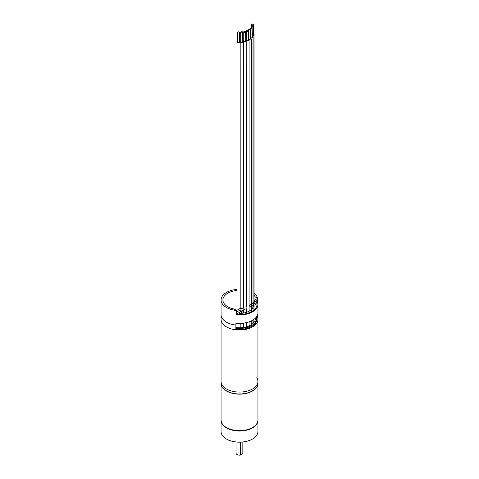 <?xml version="1.0" encoding="UTF-8"?>
<svg xmlns="http://www.w3.org/2000/svg" width="479" height="479" viewBox="0 0 479 479"><rect width="100%" height="100%" fill="white"/><g stroke="black" fill="none" stroke-linecap="round" stroke-linejoin="round"><path stroke-width="0.72" d="M257.576 314.859L257.576 317.26A18.436 10.646 180 0 1 257.936 319.349A18.436 10.646 180 0 1 246.553 329.181A18.436 10.646 180 0 1 226.465 326.876A18.436 10.646 180 0 1 221.064 319.349L221.064 383.32A18.436 10.646 0 0 0 226.399 390.81A18.436 10.646 0 0 0 246.511 393.163A18.436 10.646 0 0 0 257.936 383.32L257.936 381.44A18.436 10.646 180 0 1 246.511 391.283A18.436 10.646 180 0 1 226.399 388.93A18.436 10.646 180 0 1 221.064 381.44A18.436 10.646 0 0 0 226.465 388.966A18.436 10.646 0 0 0 246.553 391.271A18.436 10.646 0 0 0 257.936 381.44A18.436 10.646 180 0 0 256.78 377.733M235.878 329.109A17.28 9.975 0 0 0 256.78 319.349A17.28 9.975 0 0 0 256.385 317.224M256.349 317.08A17.052 9.843 180 0 1 256.552 318.595A17.052 9.843 180 0 1 236.207 328.259L236.207 329.145M236.207 328.259L236.099 329.133M255.385 318.17A15.903 9.179 180 0 1 255.403 318.595A15.903 9.179 180 0 1 236.099 327.564M255.032 320.559L255.032 318.499M253.523 33.087A1.593 0.916 180 0 1 253.613 33.129A1.593 0.916 180 0 1 254.08 33.781A1.593 0.916 180 0 1 253.361 34.548M253.912 320.176L254.08 319.277M252.984 322.433L253.912 321.601L253.912 319.403M253.361 34.913L253.912 35.608L252.433 36.524M251.349 324.265L252.158 324.151M252.984 323.391L252.984 320.02M250.798 38.212L252.984 37.362L251.954 36.506M239.422 41.445C239.722 42.248 239.201 42.511 237.859 42.224L237.554 41.805L237.764 32.758C237.464 31.949 237.985 31.692 239.326 31.973L239.632 41.805M239.422 32.033C239.716 32.841 239.201 33.099 237.859 32.817L237.764 32.758M241.027 32.722C240.548 31.937 241.009 31.638 242.416 31.836L242.494 31.877C242.979 32.662 242.512 32.961 241.111 32.764L240.721 32.303L240.721 41.709L241.111 42.17C242.512 42.368 242.973 42.074 242.494 41.284M244.062 32.189C243.542 31.494 243.931 31.177 245.236 31.225L245.529 31.339C246.05 32.033 245.661 32.356 244.356 32.309L243.757 31.764L243.757 41.17L244.356 41.715C245.655 41.769 246.05 41.445 245.529 40.751M246.781 31.243C246.248 30.65 246.559 30.309 247.715 30.231L248.248 30.399C248.787 30.991 248.475 31.333 247.32 31.41L246.481 30.824L246.481 40.23L247.32 40.817C248.475 40.739 248.787 40.404 248.248 39.805M249.026 29.949L249.703 28.926L250.493 29.099L249.816 30.123L248.721 29.524L248.721 38.931L249.816 39.529L250.493 38.512M250.661 28.381L251.092 27.381L252.128 27.531L251.697 28.53L250.355 27.956L250.355 29.039M251.589 26.626L251.786 25.692L253.056 25.782L252.858 26.716L251.589 26.626L251.283 26.201L251.283 27.357M251.756 24.794L251.756 23.95L253.223 23.95L253.223 24.794L251.756 24.794L251.756 23.95M240.721 41.014L240.171 41.697L239.632 41.11M237.554 41.11L237.003 41.805L237.47 42.451C238.853 42.924 239.757 42.709 240.183 41.817C241.602 42.936 242.643 42.835 243.308 41.499C245.152 42.392 246.122 42.14 246.206 40.751L249.104 40.23L248.709 39.625L251.349 38.931L250.667 38.176M243.757 40.475L243.248 41.386L242.799 41.014M246.481 39.529L245.925 40.23L246.104 40.649L245.835 40.475M252.128 36.937L251.697 37.937L250.661 37.787M253.361 35.596L253.056 25.782M253.056 35.189L252.858 36.123L252.433 36.206M253.223 33.356L253.223 34.207M246.386 307.093L246.206 40.751M242.494 31.877L242.799 41.709M245.529 31.339L245.835 41.17M248.248 30.399L248.553 40.23M250.493 29.099L250.798 38.931M252.128 27.531L252.433 37.362M253.223 23.95L253.223 24.794M246.386 322.636L246.206 326.744M240.183 41.817L240.183 308.476M240.183 310.17L240.183 311.985M240.183 323.403L240.183 327.768M221.064 299.968L221.064 319.349A18.436 10.646 0 0 0 226.465 326.876A18.436 10.646 0 0 0 235.878 329.786L235.878 323.199A18.436 10.646 0 0 0 252.535 320.289A18.436 10.646 0 0 0 257.936 312.763L257.936 304.297A18.436 10.646 180 0 1 252.535 311.823A18.436 10.646 180 0 1 236.506 314.799L236.506 310.47A18.436 10.646 180 0 1 221.064 299.968A18.436 10.646 180 0 1 226.465 292.447A18.436 10.646 180 0 1 237.003 289.424M221.064 314.643A18.436 10.646 0 0 0 226.465 322.169A18.436 10.646 0 0 0 235.878 325.079A18.436 10.646 0 0 1 221.064 314.643M254.032 321.217L254.72 321.253M256.379 317.2L257.576 317.26M236.506 312.074L240.081 310.17A14.747 8.514 0 0 0 245.074 309.548L245.074 307.853A14.747 8.514 180 0 1 240.081 308.476L236.65 310.458L234.201 309.051A16.591 9.58 180 0 1 222.909 299.968A16.591 9.58 180 0 1 237.003 290.502A16.591 9.58 0 0 0 227.77 293.196A16.591 9.58 0 0 0 222.909 299.968A16.591 9.58 0 0 0 233.956 308.997L236.506 310.47M254.08 293.453A18.436 10.646 180 0 1 257.69 298.243L257.69 302.572A18.436 10.646 180 0 1 257.936 304.297M257.666 298.321L254.235 300.303A14.747 8.514 180 0 1 253.151 303.189L253.151 304.883A14.747 8.514 0 0 0 254.235 301.998L257.666 300.016L257.666 298.321L255.223 296.914A16.591 9.58 180 0 0 254.08 295.399A16.591 9.58 0 0 1 255.139 296.77L257.69 298.243M256.714 302.441A17.513 10.113 180 0 1 257.013 304.297A17.513 10.113 180 0 1 236.506 314.26M257.69 302.572L257.091 302.225L253.912 304.057M253.307 305.722A13.825 7.981 180 0 1 240.015 313.398M256.983 304.86A17.513 10.113 0 0 0 256.762 303.728L253.912 305.374M253.151 303.189L249.104 305.524M254.235 301.998L254.235 300.303M236.65 312.152L236.65 310.458M240.081 310.17L240.081 308.476M253.151 304.883L249.104 307.219M243.206 311.56L238.308 314.386M257.091 303.542L257.091 302.225L255.469 301.285M243.206 310.242L236.506 314.104M257.93 420.197A18.436 10.646 180 0 1 257.936 420.382A18.436 10.646 180 0 1 246.553 430.22A18.436 10.646 180 0 1 226.465 427.909A18.436 10.646 180 0 1 221.064 420.382A18.436 10.646 180 0 1 221.07 420.197M252.451 439.057A18.202 10.508 0 0 1 252.373 439.105A18.202 10.508 0 0 1 226.627 439.105L226.465 439.009A18.436 10.646 0 0 0 252.535 439.009A18.436 10.646 0 0 0 257.936 431.483L257.936 420.382M252.451 427.579A18.202 10.508 180 0 1 226.627 427.627A18.202 10.508 0 0 0 252.373 427.627A18.202 10.508 0 0 0 252.451 427.579M221.064 420.382L221.064 431.483A18.436 10.646 0 0 0 226.465 439.009L226.627 439.105M221.064 383.505L221.064 420.011A18.436 10.646 0 0 0 226.465 427.537L226.465 427.537A18.436 10.646 0 0 0 252.535 427.537A18.436 10.646 0 0 0 257.936 420.011L257.936 383.505A18.436 10.646 180 0 1 246.553 393.343A18.436 10.646 180 0 1 226.465 391.032A18.436 10.646 180 0 1 221.064 383.505A18.436 10.646 180 0 1 221.064 383.416M242.835 442.003L242.835 453.643L240.769 455.02A3.227 1.862 0 0 1 237.219 454.631L237.057 454.535A3.455 1.994 0 0 0 240.398 455.05L240.398 442.171M242.835 453.643A3.455 1.994 0 0 0 242.955 453.122L242.955 441.991M236.045 441.991L236.045 453.122A3.455 1.994 0 0 0 237.057 454.535L237.219 454.631M240.769 455.02L240.398 455.05M257.936 319.349L257.936 381.44M256.552 318.595L256.552 320.972M254.08 309.901L254.08 305.279M254.08 303.961L254.08 302.956M254.08 301.261L254.08 33.781M253.912 310.045L253.912 303.47M253.912 301.776L253.912 35.608M252.984 310.751L252.984 304.979M252.984 303.285L252.984 37.362M251.451 25.878L251.451 24.375M237.003 327.66L237.003 323.307M237.003 313.272L237.003 311.949M237.003 310.254L237.003 41.805M251.349 324.72L251.349 320.918M251.349 311.745L251.349 38.949M254.08 319.774L253.972 322.403M253.912 321.625L253.918 322.469M253.523 33.781L253.523 24.375M249.104 325.912L249.104 321.846M249.104 312.751L249.104 40.242M246.386 312.344L246.386 308.787M243.35 327.504L243.35 323.175M243.35 313.086L243.35 309.883M243.35 308.189L243.35 41.727"/></g></svg>
